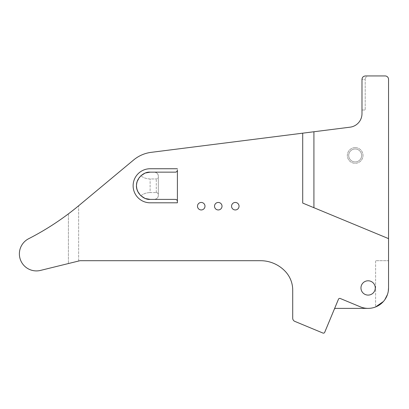 <?xml version="1.0" encoding="UTF-8"?>
<svg xmlns="http://www.w3.org/2000/svg" width="409" height="409" viewBox="0 0 409 409"><rect width="100%" height="100%" fill="white"/><g stroke="black" fill="none" stroke-linecap="round" stroke-linejoin="round"><path stroke-width="0.31" stroke-dasharray="2.04 1.53" d="M361.985 110.006L365.206 110.006L361.985 110.006L361.985 113.661A13.625 13.625 0 0 1 350.073 127.179A13.625 13.625 0 0 0 361.985 113.661L361.985 110.006L365.206 110.006L365.206 79.351L361.985 79.351L365.206 79.351L365.206 110.006L361.985 110.006L361.985 113.661A13.625 13.625 0 0 1 350.073 127.179L313.918 131.754L313.918 207.711L302.711 203.069L388.55 238.626L388.55 287.941L388.55 260.697L375.61 260.697L375.61 306.949C383.627 303.677 387.942 297.338 388.55 287.941A20.435 20.435 0 0 1 360.273 306.811L340.242 298.483A1.36 1.36 0 0 0 338.463 299.219L334.306 309.214A1.36 1.36 0 0 1 335.564 308.376L368.115 308.376A20.435 20.435 0 0 1 360.273 306.811A20.435 20.435 0 0 0 375.61 306.949L375.61 260.697L388.55 260.697L375.61 260.697L388.55 260.697L388.55 79.351A3.405 3.405 0 0 0 385.145 75.946A3.405 3.405 0 0 1 388.55 79.351A3.405 3.405 0 0 0 385.145 75.946L368.831 75.946C366.633 76.089 365.426 77.224 365.206 79.351C365.426 77.224 366.633 76.089 368.831 75.946L385.145 75.946M151.172 152.347A34.054 34.054 0 0 0 133.651 159.96A34.054 34.054 0 0 1 151.172 152.347L350.073 127.179L151.172 152.347A34.054 34.054 0 0 0 133.651 159.96L78.927 205.528A272.455 272.455 0 0 1 78.635 205.773L77.47 206.734L78.635 205.773L78.635 261.029L79.995 260.697L260.492 260.697A34.054 34.054 0 0 1 284.572 270.671L284.736 270.835A27.245 27.245 0 0 1 292.716 290.099L292.716 318.222A3.405 3.405 0 0 0 294.812 321.372L322.926 333.054A1.36 1.36 0 0 0 324.705 332.318L338.463 299.219L324.705 332.318A1.36 1.36 0 0 1 322.926 333.054A1.36 1.36 0 0 0 324.705 332.318M214.52 206.202A3.747 3.747 0 0 1 218.268 202.455A3.747 3.747 0 0 1 222.015 206.202A3.747 3.747 0 0 1 218.268 209.95A3.747 3.747 0 0 1 214.52 206.202A3.747 3.747 0 0 1 218.268 202.455A3.747 3.747 0 0 1 222.015 206.202A3.747 3.747 0 0 1 218.268 209.95A3.747 3.747 0 0 1 214.52 206.202A3.747 3.747 0 0 0 218.268 209.95A3.747 3.747 0 0 0 222.015 206.202A3.747 3.747 0 0 1 218.268 209.95A3.747 3.747 0 0 1 214.52 206.202A3.747 3.747 0 0 1 218.268 202.455A3.747 3.747 0 0 1 222.015 206.202A3.747 3.747 0 0 0 218.268 202.455A3.747 3.747 0 0 0 214.52 206.202A3.747 3.747 0 0 0 218.268 209.95A3.747 3.747 0 0 0 222.015 206.202A3.747 3.747 0 0 0 218.268 202.455A3.747 3.747 0 0 0 214.52 206.202A3.747 3.747 0 0 1 218.268 202.455A3.747 3.747 0 0 1 222.015 206.202A3.747 3.747 0 0 1 218.268 209.95A3.747 3.747 0 0 1 214.52 206.202A3.747 3.747 0 0 1 218.268 202.455A3.747 3.747 0 0 1 222.015 206.202A3.747 3.747 0 0 1 218.268 209.95A3.747 3.747 0 0 1 214.52 206.202M197.491 206.202A3.747 3.747 0 0 1 201.238 202.455A3.747 3.747 0 0 1 204.986 206.202A3.747 3.747 0 0 1 201.238 209.95A3.747 3.747 0 0 1 197.491 206.202A3.747 3.747 0 0 1 201.238 202.455A3.747 3.747 0 0 1 204.986 206.202A3.747 3.747 0 0 1 201.238 209.95A3.747 3.747 0 0 1 197.491 206.202A3.747 3.747 0 0 0 201.238 209.95A3.747 3.747 0 0 0 204.986 206.202A3.747 3.747 0 0 1 201.238 209.95A3.747 3.747 0 0 1 197.491 206.202A3.747 3.747 0 0 1 201.238 202.455A3.747 3.747 0 0 1 204.986 206.202A3.747 3.747 0 0 0 201.238 202.455A3.747 3.747 0 0 0 197.491 206.202A3.747 3.747 0 0 0 201.238 209.95A3.747 3.747 0 0 0 204.986 206.202A3.747 3.747 0 0 0 201.238 202.455A3.747 3.747 0 0 0 197.491 206.202A3.747 3.747 0 0 1 201.238 202.455A3.747 3.747 0 0 1 204.986 206.202A3.747 3.747 0 0 1 201.238 209.95A3.747 3.747 0 0 1 197.491 206.202A3.747 3.747 0 0 1 201.238 202.455A3.747 3.747 0 0 1 204.986 206.202A3.747 3.747 0 0 1 201.238 209.95A3.747 3.747 0 0 1 197.491 206.202M375.268 287.941A7.152 7.152 0 0 1 368.115 295.094A7.152 7.152 0 0 1 360.963 287.941A7.152 7.152 0 0 1 368.115 280.789A7.152 7.152 0 0 1 375.268 287.941A7.152 7.152 0 0 1 368.115 295.094A7.152 7.152 0 0 1 360.963 287.941A7.152 7.152 0 0 1 368.115 280.789A7.152 7.152 0 0 1 375.268 287.941A7.152 7.152 0 0 0 368.115 280.789A7.152 7.152 0 0 0 360.963 287.941A7.152 7.152 0 0 1 368.115 280.789A7.152 7.152 0 0 1 375.268 287.941A7.152 7.152 0 0 1 368.115 295.094A7.152 7.152 0 0 1 360.963 287.941A7.152 7.152 0 0 0 368.115 295.094A7.152 7.152 0 0 0 375.268 287.941A7.152 7.152 0 0 0 368.115 280.789A7.152 7.152 0 0 0 360.963 287.941A7.152 7.152 0 0 0 368.115 295.094A7.152 7.152 0 0 0 375.268 287.941A7.152 7.152 0 0 1 368.115 295.094A7.152 7.152 0 0 1 360.963 287.941A7.152 7.152 0 0 1 368.115 280.789A7.152 7.152 0 0 1 375.268 287.941A7.152 7.152 0 0 1 368.115 295.094A7.152 7.152 0 0 1 360.963 287.941A7.152 7.152 0 0 1 368.115 280.789A7.152 7.152 0 0 1 375.268 287.941M150.154 202.798L177.399 202.798L150.154 202.798A17.03 17.03 0 0 1 133.124 185.768A17.03 17.03 0 0 1 150.154 168.743L177.399 168.743L177.399 170.103A2.045 2.045 0 0 1 175.354 172.148L154.239 172.148A4.085 4.085 0 0 1 158.329 176.233L158.329 195.308A4.085 4.085 0 0 1 154.239 199.393L175.354 199.393A2.045 2.045 0 0 1 177.399 201.438L177.399 168.743L150.154 168.743A17.03 17.03 0 0 0 133.124 185.768A17.03 17.03 0 0 0 150.154 202.798L177.399 202.798M231.55 206.202A3.747 3.747 0 0 1 235.298 202.455A3.747 3.747 0 0 1 239.04 206.202A3.747 3.747 0 0 1 235.298 209.95A3.747 3.747 0 0 1 231.55 206.202A3.747 3.747 0 0 1 235.298 202.455A3.747 3.747 0 0 1 239.04 206.202A3.747 3.747 0 0 1 235.298 209.95A3.747 3.747 0 0 1 231.55 206.202A3.747 3.747 0 0 0 235.298 209.95A3.747 3.747 0 0 0 239.04 206.202A3.747 3.747 0 0 1 235.298 209.95A3.747 3.747 0 0 1 231.55 206.202A3.747 3.747 0 0 1 235.298 202.455A3.747 3.747 0 0 1 239.04 206.202A3.747 3.747 0 0 0 235.298 202.455A3.747 3.747 0 0 0 231.55 206.202A3.747 3.747 0 0 0 235.298 209.95A3.747 3.747 0 0 0 239.04 206.202A3.747 3.747 0 0 0 235.298 202.455A3.747 3.747 0 0 0 231.55 206.202A3.747 3.747 0 0 1 235.298 202.455A3.747 3.747 0 0 1 239.04 206.202A3.747 3.747 0 0 1 235.298 209.95A3.747 3.747 0 0 1 231.55 206.202A3.747 3.747 0 0 1 235.298 202.455A3.747 3.747 0 0 1 239.04 206.202A3.747 3.747 0 0 1 235.298 209.95A3.747 3.747 0 0 1 231.55 206.202M177.399 170.103L177.399 201.438L177.399 170.103C177.291 171.366 176.611 172.046 175.354 172.148L154.239 172.148C156.954 172.552 158.314 173.917 158.329 176.233L158.329 176.913C158.324 178.073 157.639 178.753 156.284 178.958C157.639 178.753 158.324 178.073 158.329 176.913L158.329 194.623C158.324 193.467 157.639 192.782 156.284 192.583C157.639 192.782 158.324 193.467 158.329 194.623L158.329 176.233A4.085 4.085 0 0 0 154.239 172.148L175.354 172.148M175.354 199.393L150.154 199.393C143.411 200.001 135.926 192.511 136.529 185.768C135.926 179.03 143.411 171.54 150.154 172.148C146.32 172.296 143.232 173.508 140.89 175.783C143.365 177.792 146.442 178.851 150.113 178.958L156.284 178.958L150.113 178.958C146.442 178.851 143.365 177.792 140.89 175.783C134.694 184.704 134.694 186.836 140.89 195.758C143.365 193.748 146.442 192.69 150.113 192.583C146.442 192.69 143.365 193.748 140.89 195.758C143.232 198.033 146.32 199.244 150.154 199.393L154.239 199.393A4.085 4.085 0 0 0 158.329 195.308L158.329 194.623L158.329 195.308C158.314 197.624 156.954 198.984 154.239 199.393L175.354 199.393C176.611 199.495 177.291 200.175 177.399 201.438M176.739 171.606A2.045 2.045 0 0 1 176.197 171.969M144.893 173.201L145.461 172.981M154.239 199.393C156.954 198.984 158.314 197.624 158.329 195.308L158.329 176.233C158.314 173.917 156.954 172.552 154.239 172.148M388.55 260.697L388.55 238.626L302.711 203.069L302.711 133.17L313.918 131.754M334.306 309.214A1.36 1.36 0 0 1 335.564 308.376L368.115 308.376A20.435 20.435 0 0 0 375.61 306.949M292.716 318.222A3.405 3.405 0 0 0 294.812 321.372A3.405 3.405 0 0 1 292.716 318.222L292.716 290.099A27.245 27.245 0 0 0 284.736 270.835L284.736 270.835M79.995 260.697L260.492 260.697L79.995 260.697L40.471 270.421A17.03 17.03 0 0 1 28.65 238.723A272.455 272.455 0 0 0 78.927 205.528L133.651 159.96L78.927 205.528M284.572 270.671A34.054 34.054 0 0 0 260.492 260.697M322.926 333.054L294.812 321.372M338.463 299.219A1.36 1.36 0 0 1 340.242 298.483L360.273 306.811L340.242 298.483A1.36 1.36 0 0 0 338.463 299.219M388.55 79.351L388.55 238.626L313.918 207.711M75.256 208.534L74.239 209.347L75.256 208.534M70.251 212.46L69.908 212.721L70.251 212.46M68.415 213.851L68.415 263.544L68.415 213.851L69.336 213.155M78.635 261.029L68.415 263.544L78.635 261.029L78.635 205.773M368.115 308.376L335.564 308.376M361.985 79.351C362.2 77.224 363.412 76.089 365.61 75.946M388.253 291.407L387.476 294.48M384.818 299.71L383.397 301.505M145.461 198.559L144.893 198.334M150.113 192.583L156.284 192.583L150.113 192.583L150.113 178.958L150.113 192.583M139.004 177.941L138.38 178.922M137.332 181.161L137.153 181.708M136.811 183.017L136.759 183.278M136.58 184.592L136.529 185.65M136.529 185.891L136.58 186.949M137.153 189.832L137.332 190.374M138.38 192.619L139.004 193.595M355.176 148.988A6.472 6.472 0 0 1 361.643 155.461A6.472 6.472 0 0 1 355.176 161.928A6.472 6.472 0 0 1 348.703 155.461A6.472 6.472 0 0 1 355.176 148.988A6.472 6.472 0 0 1 361.643 155.461A6.472 6.472 0 0 1 355.176 161.928A6.472 6.472 0 0 1 348.703 155.461A6.472 6.472 0 0 1 355.176 148.988A6.472 6.472 0 0 1 361.643 155.461A6.472 6.472 0 0 1 355.176 161.928A6.472 6.472 0 0 1 348.703 155.461A6.472 6.472 0 0 1 355.176 148.988M355.176 147.629A7.832 7.832 0 0 1 363.008 155.461A7.832 7.832 0 0 1 355.176 163.293A7.832 7.832 0 0 1 347.343 155.461A7.832 7.832 0 0 1 355.176 147.629A7.832 7.832 0 0 1 363.008 155.461A7.832 7.832 0 0 1 355.176 163.293A7.832 7.832 0 0 1 347.343 155.461A7.832 7.832 0 0 1 355.176 147.629M156.284 192.583L156.284 178.958L156.284 192.583"/><path stroke-width="0.61" d="M388.55 79.351L388.55 238.626L302.711 203.069L302.711 133.17L151.172 152.347A34.054 34.054 0 0 0 133.651 159.96L78.927 205.528A272.455 272.455 0 0 1 28.65 238.723A17.03 17.03 0 0 0 40.471 270.421L79.995 260.697L260.492 260.697A34.054 34.054 0 0 1 284.572 270.671L284.736 270.835A27.245 27.245 0 0 1 292.716 290.099L292.716 318.222A3.405 3.405 0 0 0 294.812 321.372L322.926 333.054A1.36 1.36 0 0 0 324.705 332.318L338.463 299.219A1.36 1.36 0 0 1 340.242 298.483L360.273 306.811A20.435 20.435 0 0 0 388.55 287.941L388.55 79.351A3.405 3.405 0 0 0 385.145 75.946L365.61 75.946C363.412 76.089 362.2 77.224 361.985 79.351L361.985 113.661A13.625 13.625 0 0 1 350.073 127.179L313.918 131.754L313.918 207.711M231.55 206.202A3.747 3.747 0 0 1 235.298 202.455A3.747 3.747 0 0 1 239.04 206.202A3.747 3.747 0 0 1 235.298 209.95A3.747 3.747 0 0 1 231.55 206.202M214.52 206.202A3.747 3.747 0 0 1 218.268 202.455A3.747 3.747 0 0 1 222.015 206.202A3.747 3.747 0 0 1 218.268 209.95A3.747 3.747 0 0 1 214.52 206.202M197.491 206.202A3.747 3.747 0 0 1 201.238 202.455A3.747 3.747 0 0 1 204.986 206.202A3.747 3.747 0 0 1 201.238 209.95A3.747 3.747 0 0 1 197.491 206.202M375.268 287.941A7.152 7.152 0 0 1 368.115 295.094A7.152 7.152 0 0 1 360.963 287.941A7.152 7.152 0 0 1 368.115 280.789A7.152 7.152 0 0 1 375.268 287.941M150.154 202.798A17.03 17.03 0 0 1 133.124 185.768A17.03 17.03 0 0 1 150.154 168.743L177.399 168.743L150.154 168.743A17.03 17.03 0 0 0 133.124 185.768A17.03 17.03 0 0 0 150.154 202.798L177.399 202.798L177.399 170.103C177.291 171.366 176.611 172.046 175.354 172.148L150.154 172.148C143.411 171.54 135.926 179.03 136.529 185.768C135.926 192.511 143.411 200.001 150.154 199.393L175.354 199.393C176.611 199.495 177.291 200.175 177.399 201.438L177.399 202.798M151.172 152.347L313.918 131.754M335.564 308.376A1.36 1.36 0 0 0 334.306 309.214A1.36 1.36 0 0 1 335.564 308.376L368.115 308.376M175.354 199.393A2.045 2.045 0 0 1 177.399 201.438M177.399 170.103A2.045 2.045 0 0 1 176.739 171.606M176.197 171.969A2.045 2.045 0 0 1 175.354 172.148M154.239 172.148L150.154 172.148L145.461 172.981M139.004 177.941L140.89 175.783L144.893 173.201M385.145 75.946L365.61 75.946M324.705 332.318L334.306 309.214M294.812 321.372L322.926 333.054M284.736 270.835A27.245 27.245 0 0 1 292.716 290.099L292.716 318.222M260.492 260.697A34.054 34.054 0 0 1 284.572 270.671M79.995 260.697L78.635 261.029M78.635 205.773A272.455 272.455 0 0 0 78.927 205.528M388.253 291.407L388.55 287.941L388.55 260.697M77.47 206.734L75.256 208.534L77.47 206.734M74.239 209.347L70.251 212.46L74.239 209.347M69.336 213.155L68.415 213.851M361.985 79.351L361.985 110.006M387.476 294.48L384.818 299.71M383.397 301.505L375.61 306.949M145.461 198.559L150.154 199.393L154.239 199.393M144.893 198.334L140.89 195.758L139.004 193.595M138.38 178.922L137.332 181.161M137.153 181.708L136.811 183.017M136.759 183.278L136.58 184.592M136.58 186.949L136.759 188.263M136.811 188.503L137.153 189.832M137.332 190.374L138.38 192.619"/></g></svg>
